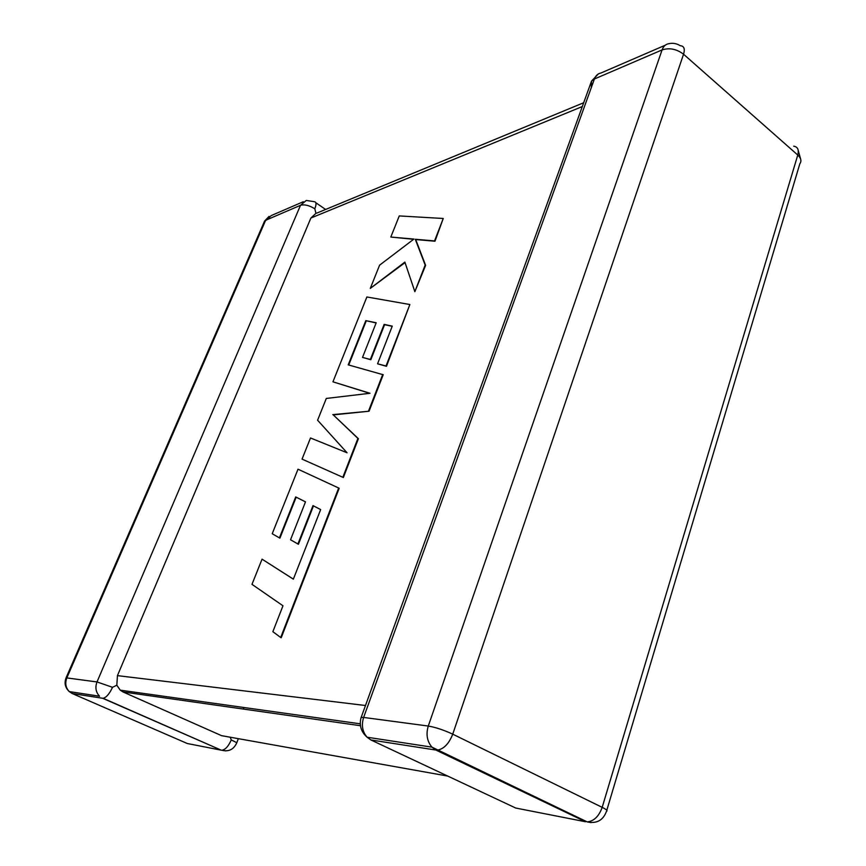 <?xml version="1.0" encoding="UTF-8"?>
<svg xmlns="http://www.w3.org/2000/svg" width="866" height="866" viewBox="0 0 866 866"><rect width="100%" height="100%" fill="white"/><g stroke="black" fill="none" stroke-linecap="round" stroke-linejoin="round"><path stroke-width="1.3" d="M243.303 709.059L243.909 707.511M225.874 736.436L221.609 735.678L123.015 691.956L120.244 690.159L116.823 685.212L117.44 675.632L310.905 218.026L315.949 213.307L314.813 208.782C309.216 205.361 304.442 204.203 300.502 205.307L265.635 220.289L66.834 677.926L97.003 681.943L300.502 205.307L306.283 200.436L314.293 201.702C316.371 201.951 316.555 204.311 314.813 208.782M65.935 678.165L66.834 677.926C64.853 683.22 65.675 687.777 69.28 691.588L99.558 696.232C95.823 692.237 94.968 687.485 97.003 681.943L112.515 687.301L116.823 685.212M231.244 739.954C228.483 746.275 225.344 749.707 221.826 750.237C228.581 751.926 233.495 749.599 236.58 743.245C237.154 742.92 235.379 741.816 231.244 739.954L230.259 737.226M262.052 559.165L251.984 584.344L282.976 605.778L272.866 631.682L280.692 637.506L338.682 488.023L298.012 469.199L272.216 533.737L279.415 537.883L295.707 496.932L305.503 501.858L290.532 539.767L298.413 544.27L313.47 505.885L320.658 509.587L293.358 579.17L262.052 559.165L293.379 579.127M280.692 637.506L281.212 637.755L339.169 488.305L338.682 488.023M279.415 537.883L279.902 538.143L296.172 497.192L305.492 501.879M297.915 544.01L312.994 505.614L313.47 505.885M312.994 505.614L320.658 509.576M365.798 320.647L376.201 322.758L362.518 357.42L370.367 359.444L384.136 324.382L392.266 326.136L377.554 363.817L386.02 365.993L409.867 304.529L366.87 296.973L332.945 381.83L370.009 393.272L326.298 398.457L317.595 420.216L347.06 452.777L310.504 437.969L302.05 459.11L343.347 477.512L358.405 438.705L333.269 414.89L369.068 411.22L383.205 374.74L348.219 364.857L365.798 320.647L376.125 322.942M342.86 477.231L357.918 438.423L358.405 438.705M357.918 438.423L333.269 414.89M332.804 414.619L369.068 411.22M368.591 410.928L382.74 374.448M348.727 364.997L366.242 320.929M362.518 357.42L370.832 359.736L384.591 324.674L392.19 326.32M377.554 363.817L386.485 366.296L409.867 304.529M332.945 381.83L369.674 393.305M302.05 459.11L343.347 477.512M390.815 237.057L413.948 239.048L379.579 265.18L370.302 288.389L404.877 262.106L414.857 291.658L425.174 265.061L415.269 239.254L434.548 240.921L443.251 218.481L399.269 215.926L390.815 237.057L413.645 239.287M443.251 218.481L434.992 241.224L415.702 239.557L425.628 265.375L414.857 291.658M370.302 288.389L405.05 262.604M591.067 822.603L587.235 821.91C596.739 823.869 603.158 820.329 606.503 811.269C607.943 810.825 606.503 809.515 602.184 807.35C598.958 816.302 593.979 821.152 587.235 821.91L431.961 747.152C427.068 741.339 425.845 734.303 428.28 726.044C435.641 727.321 443.793 730.027 452.734 734.162L602.184 807.35L797.77 155.046L683.555 54.222L452.734 734.162C449.01 743.623 443.922 748.938 437.46 750.118L435.901 750.053L431.961 747.152L367.097 737.215C362.399 731.759 361.241 725.167 363.633 717.438L428.28 726.044L662.079 49.914L594.422 78.99L363.633 717.438L361.133 717.416C359 725.167 360.992 731.77 367.097 737.215L370.886 739.954L515.746 808.043L585.578 821.758L435.901 750.053L370.886 739.954L367.054 737.183M221.609 735.678L447.722 776.066M360.44 725.719L123.015 691.956M117.44 675.632L365.441 705.498M582.309 106.55L310.905 218.026M187.305 743.515L221.295 750.183L102.599 698.256L72.224 693.536L187.305 743.515M264.206 221.934L271.296 215.558L303.295 201.724M269.088 216.37L264.585 221.046L66.032 677.926C64.127 683.231 65.21 687.777 69.28 691.588L72.224 693.536L70.655 691.804M225.755 750.909L221.295 750.183L103.086 698.277C106.334 697.52 109.473 693.861 112.515 687.301M662.079 49.914C669.461 47.565 676.617 49.005 683.555 54.222C685.168 48.81 684.064 45.985 680.265 45.725C676.638 43.441 672.774 42.78 668.671 43.733C665.597 44.253 663.399 46.32 662.079 49.914M793.711 146.192C797.748 146.83 799.102 149.786 797.77 155.046C801.072 158.153 801.754 161.076 799.827 163.804L606.806 810.251M591.305 87.618L591.521 81.112L594.422 78.99C595.743 75.558 597.908 73.567 600.928 73.025L665.229 45.227M598.298 73.978L591.521 81.112L360.841 718.347M238.356 738.666L236.689 742.974M325.616 209.453L315.819 202.752M800.736 159.42L798.236 150.489M360.245 723.824L120.244 690.159M316.761 213.123L583.684 102.74"/></g></svg>
